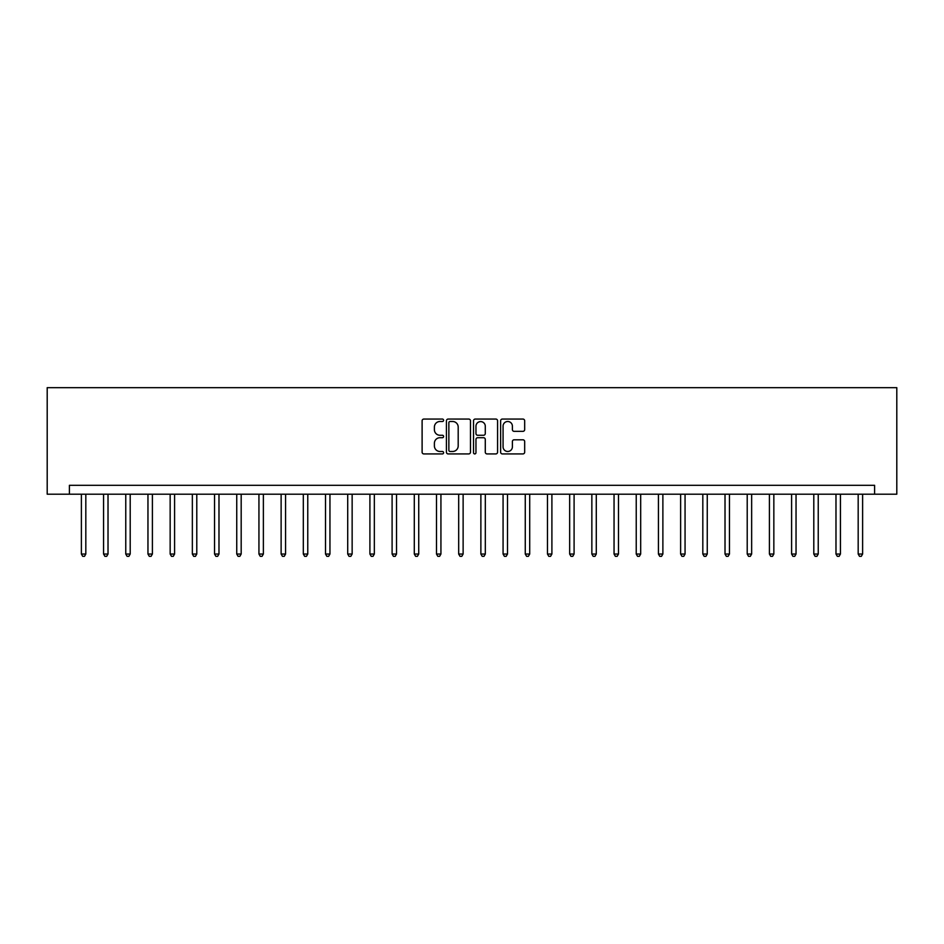 <?xml version="1.0" encoding="UTF-8"?>
<svg xmlns="http://www.w3.org/2000/svg" width="944" height="944" viewBox="0 0 944 944"><rect width="100%" height="100%" fill="white"/><g stroke="black" fill="none" stroke-linecap="round" stroke-linejoin="round"><path stroke-width="1.42" d="M443.597 420.281A1.215 1.215 0 0 0 442.37 419.065L423.856 419.065A1.746 1.746 0 0 0 422.11 420.8L422.11 452.176A1.746 1.746 0 0 0 423.856 453.922L442.37 453.922A1.215 1.215 0 0 0 443.597 452.695A1.215 1.215 0 0 0 442.37 451.48L439.975 451.48A5.581 5.581 0 0 1 434.393 445.898L434.393 443.291A5.581 5.581 0 0 1 439.975 437.709L442.37 437.709A1.215 1.215 0 0 0 443.597 436.494A1.215 1.215 0 0 0 442.37 435.267L439.975 435.267A5.581 5.581 0 0 1 434.393 429.697L434.393 427.077A5.581 5.581 0 0 1 439.975 421.496L442.37 421.496A1.215 1.215 0 0 0 443.597 420.281M522.929 431.349A1.746 1.746 0 0 0 524.675 429.603L524.675 420.8A1.746 1.746 0 0 0 522.929 419.065L502.373 419.065A1.746 1.746 0 0 0 500.627 420.8L500.627 452.176A1.746 1.746 0 0 0 502.373 453.922L522.929 453.922A1.746 1.746 0 0 0 524.675 452.176L524.675 441.544A1.746 1.746 0 0 0 522.929 439.798L514.138 439.798A1.746 1.746 0 0 0 512.391 441.544L512.391 446.819A4.661 4.661 0 0 1 507.73 451.48A4.661 4.661 0 0 1 503.069 446.819L503.069 426.157A4.661 4.661 0 0 1 507.73 421.496A4.661 4.661 0 0 1 512.391 426.157L512.391 429.603A1.746 1.746 0 0 0 514.138 431.349L522.929 431.349M874.604 494.196L896.8 494.196L896.8 387.665L47.2 387.665L47.2 494.196L874.604 494.196L874.604 485.322L69.396 485.322L69.396 494.196M470.478 420.8A1.746 1.746 0 0 0 468.731 419.065L448.164 419.065A1.746 1.746 0 0 0 446.429 420.8L446.429 452.176A1.746 1.746 0 0 0 448.164 453.922L468.731 453.922A1.746 1.746 0 0 0 470.478 452.176L470.478 420.8M475.269 419.065L495.836 419.065A1.746 1.746 0 0 1 497.571 420.8L497.571 452.176A1.746 1.746 0 0 1 495.836 453.922L487.033 453.922A1.746 1.746 0 0 1 485.287 452.176L485.287 439.456A1.746 1.746 0 0 0 483.54 437.709L477.711 437.709A1.746 1.746 0 0 0 475.965 439.456L475.965 452.695A1.215 1.215 0 0 1 474.749 453.922A1.215 1.215 0 0 1 473.522 452.695L473.522 420.8A1.746 1.746 0 0 1 475.269 419.065M450.087 421.496A1.215 1.215 0 0 0 448.86 422.723L448.86 450.253A1.215 1.215 0 0 0 450.087 451.48L452.613 451.48A5.581 5.581 0 0 0 458.194 445.898L458.194 427.077A5.581 5.581 0 0 0 452.613 421.496L450.087 421.496M485.287 426.251A4.661 4.661 0 0 0 480.626 421.59A4.661 4.661 0 0 0 475.965 426.251L475.965 433.532A1.746 1.746 0 0 0 477.711 435.267L483.54 435.267A1.746 1.746 0 0 0 485.287 433.532L485.287 426.251M81.385 494.196L81.385 554.034L85.821 554.034L85.821 494.196M85.821 554.034L84.488 556.335L82.706 556.335L81.385 554.034M103.569 494.196L103.569 554.034L108.017 554.034L108.017 494.196M108.017 554.034L106.684 556.335L104.902 556.335L103.569 554.034M125.764 494.196L125.764 554.034L130.201 554.034L130.201 494.196M130.201 554.034L128.88 556.335L127.098 556.335L125.764 554.034M147.96 494.196L147.96 554.034L152.397 554.034L152.397 494.196M152.397 554.034L151.075 556.335L149.294 556.335L147.96 554.034M170.156 494.196L170.156 554.034L174.593 554.034L174.593 494.196M174.593 554.034L173.259 556.335L171.489 556.335L170.156 554.034M192.352 494.196L192.352 554.034L196.789 554.034L196.789 494.196M196.789 554.034L195.455 556.335L193.685 556.335L192.352 554.034M214.548 494.196L214.548 554.034L218.984 554.034L218.984 494.196M218.984 554.034L217.651 556.335L215.881 556.335L214.548 554.034M236.743 494.196L236.743 554.034L241.18 554.034L241.18 494.196M241.18 554.034L239.847 556.335L238.077 556.335L236.743 554.034M258.939 494.196L258.939 554.034L263.376 554.034L263.376 494.196M263.376 554.034L262.043 556.335L260.261 556.335L258.939 554.034M281.123 494.196L281.123 554.034L285.572 554.034L285.572 494.196M285.572 554.034L284.238 556.335L282.457 556.335L281.123 554.034M303.319 494.196L303.319 554.034L307.768 554.034L307.768 494.196M307.768 554.034L306.434 556.335L304.652 556.335L303.319 554.034M325.515 494.196L325.515 554.034L329.952 554.034L329.952 494.196M329.952 554.034L328.63 556.335L326.848 556.335L325.515 554.034M347.711 494.196L347.711 554.034L352.147 554.034L352.147 494.196M352.147 554.034L350.814 556.335L349.044 556.335L347.711 554.034M369.906 494.196L369.906 554.034L374.343 554.034L374.343 494.196M374.343 554.034L373.01 556.335L371.24 556.335L369.906 554.034M392.102 494.196L392.102 554.034L396.539 554.034L396.539 494.196M396.539 554.034L395.206 556.335L393.436 556.335L392.102 554.034M414.298 494.196L414.298 554.034L418.735 554.034L418.735 494.196M418.735 554.034L417.401 556.335L415.631 556.335L414.298 554.034M436.494 494.196L436.494 554.034L440.931 554.034L440.931 494.196M440.931 554.034L439.597 556.335L437.815 556.335L436.494 554.034M458.678 494.196L458.678 554.034L463.126 554.034L463.126 494.196M463.126 554.034L461.793 556.335L460.011 556.335L458.678 554.034M480.874 494.196L480.874 554.034L485.322 554.034L485.322 494.196M485.322 554.034L483.989 556.335L482.207 556.335L480.874 554.034M503.069 494.196L503.069 554.034L507.506 554.034L507.506 494.196M507.506 554.034L506.185 556.335L504.403 556.335L503.069 554.034M525.265 494.196L525.265 554.034L529.702 554.034L529.702 494.196M529.702 554.034L528.369 556.335L526.599 556.335L525.265 554.034M547.461 494.196L547.461 554.034L551.898 554.034L551.898 494.196M551.898 554.034L550.564 556.335L548.794 556.335L547.461 554.034M569.657 494.196L569.657 554.034L574.094 554.034L574.094 494.196M574.094 554.034L572.76 556.335L570.99 556.335L569.657 554.034M591.853 494.196L591.853 554.034L596.289 554.034L596.289 494.196M596.289 554.034L594.956 556.335L593.186 556.335L591.853 554.034M614.048 494.196L614.048 554.034L618.485 554.034L618.485 494.196M618.485 554.034L617.152 556.335L615.37 556.335L614.048 554.034M636.232 494.196L636.232 554.034L640.681 554.034L640.681 494.196M640.681 554.034L639.348 556.335L637.566 556.335L636.232 554.034M658.428 494.196L658.428 554.034L662.877 554.034L662.877 494.196M662.877 554.034L661.543 556.335L659.762 556.335L658.428 554.034M680.624 494.196L680.624 554.034L685.061 554.034L685.061 494.196M685.061 554.034L683.739 556.335L681.957 556.335L680.624 554.034M702.82 494.196L702.82 554.034L707.257 554.034L707.257 494.196M707.257 554.034L705.923 556.335L704.153 556.335L702.82 554.034M725.016 494.196L725.016 554.034L729.452 554.034L729.452 494.196M729.452 554.034L728.119 556.335L726.349 556.335L725.016 554.034M747.211 494.196L747.211 554.034L751.648 554.034L751.648 494.196M751.648 554.034L750.315 556.335L748.545 556.335L747.211 554.034M769.407 494.196L769.407 554.034L773.844 554.034L773.844 494.196M773.844 554.034L772.511 556.335L770.741 556.335L769.407 554.034M791.603 494.196L791.603 554.034L796.04 554.034L796.04 494.196M796.04 554.034L794.706 556.335L792.925 556.335L791.603 554.034M813.799 494.196L813.799 554.034L818.236 554.034L818.236 494.196M818.236 554.034L816.902 556.335L815.12 556.335L813.799 554.034M835.983 494.196L835.983 554.034L840.431 554.034L840.431 494.196M840.431 554.034L839.098 556.335L837.316 556.335L835.983 554.034M858.179 494.196L858.179 554.034L862.615 554.034L862.615 494.196M862.615 554.034L861.294 556.335L859.512 556.335L858.179 554.034"/></g></svg>
